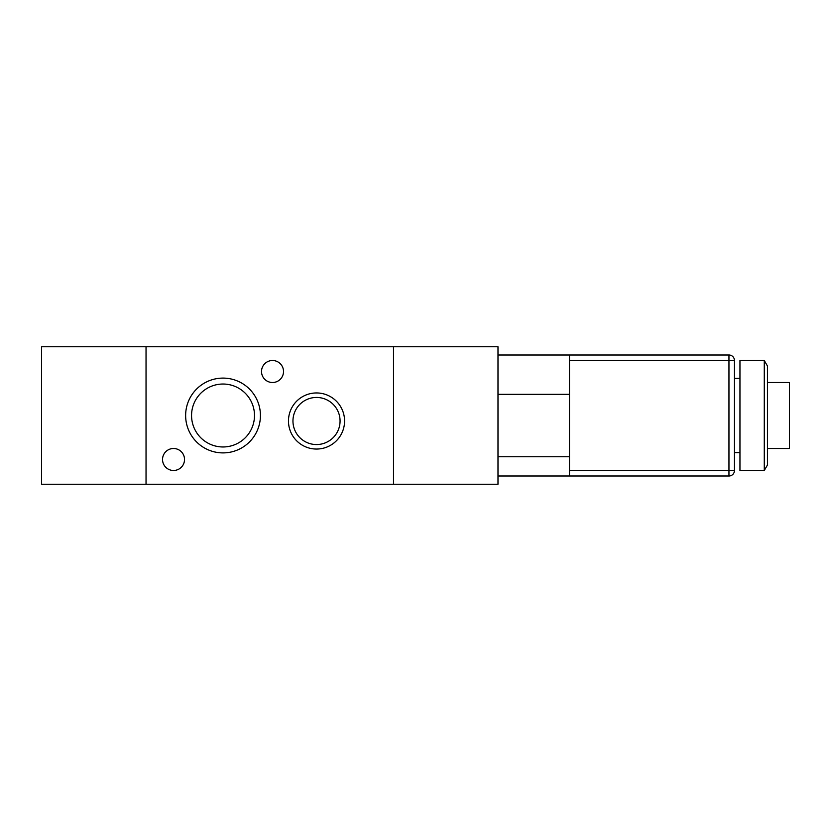 <?xml version="1.0" encoding="UTF-8"?>
<svg xmlns="http://www.w3.org/2000/svg" width="831" height="831" viewBox="0 0 831 831"><rect width="100%" height="100%" fill="white"/><g stroke="black" fill="none" stroke-linecap="round" stroke-linejoin="round"><path stroke-width="1.25" d="M146.038 484.244L41.55 484.244L41.55 346.756L146.038 346.756L146.038 484.244L146.038 346.756L497.987 346.756L497.987 484.244L393.499 484.244L393.499 346.756L393.499 484.244L146.038 484.244M739.954 415.5L739.954 470.491L764.281 470.491L764.281 360.509L739.954 360.509L739.954 415.5M764.281 360.509L767.449 366.004L767.449 464.996L764.281 470.491M767.449 382.509L789.45 382.509L789.45 448.491L767.449 448.491M497.987 475.997L728.953 475.997A5.495 5.495 0 0 0 734.459 470.491L734.459 360.509A5.495 5.495 0 0 0 728.953 355.003L569.484 355.003L569.484 360.509L734.459 360.509M497.987 456.749L569.484 456.749L569.484 394.33L497.987 394.33M497.987 355.003L569.484 355.003M162.533 459.491A11 11 0 0 1 179.029 449.966A11 11 0 0 1 179.029 469.016A11 11 0 0 1 162.533 459.491M261.516 371.509A11 11 0 0 1 278.021 361.984A11 11 0 0 1 278.021 381.034A11 11 0 0 1 261.516 371.509M288.471 420.995A28.046 28.046 0 0 1 330.541 396.709A28.046 28.046 0 0 1 330.541 445.291A28.046 28.046 0 0 1 288.471 420.995M292.959 420.995A23.548 23.548 0 0 0 328.287 441.396A23.548 23.548 0 0 0 328.287 400.604A23.548 23.548 0 0 0 292.959 420.995M185.635 415.5A37.395 37.395 0 0 1 241.728 383.112A37.395 37.395 0 0 1 241.728 447.888A37.395 37.395 0 0 1 185.635 415.5M191.556 415.5A31.474 31.474 0 0 0 238.757 442.757A31.474 31.474 0 0 0 238.757 388.243A31.474 31.474 0 0 0 191.556 415.5M734.459 470.491L569.484 470.491L569.484 475.997M734.459 460.042L734.459 370.958M569.484 470.491L569.484 360.509M728.953 355.003L728.953 475.997M734.459 452.625L739.954 452.625M734.459 378.375L739.954 378.375"/></g></svg>
